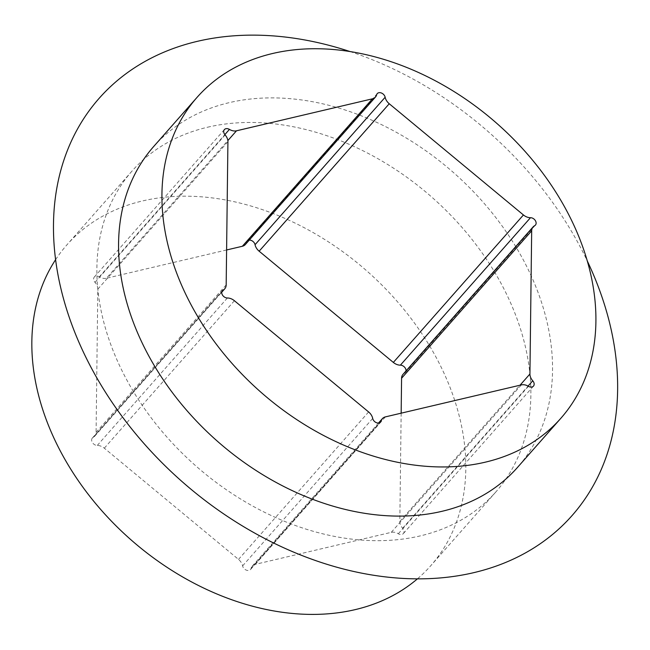 <?xml version="1.0" encoding="UTF-8"?>
<svg xmlns="http://www.w3.org/2000/svg" width="650" height="650" viewBox="0 0 650 650"><rect width="100%" height="100%" fill="white"/><g stroke="black" fill="none" stroke-linecap="round" stroke-linejoin="round"><path stroke-width="0.49" stroke-dasharray="3.25 2.44" d="M349.968 51.529A315.323 232.481 -138.6 0 1 587.242 260.877M153.676 146.526A242.556 178.831 -138.6 0 1 229.19 102.659A242.556 178.831 -138.6 0 1 493.846 215.053A242.556 178.831 -138.6 0 1 517.449 467.472M226.598 249.974L106.397 278.257L227.857 140.587M401.156 413.173L399.831 521.454A9.701 7.15 41.4 0 0 402.651 528.239A4.851 3.575 41.4 0 1 403.358 533.569A4.851 3.575 41.4 0 1 398.32 533.747A9.701 7.15 41.4 0 0 391.259 532.35L255.32 564.338A9.701 7.15 41.4 0 0 252.297 566.093A9.701 7.15 41.4 0 0 251.095 568.384A4.851 3.575 41.4 0 1 250.494 569.53A4.851 3.575 41.4 0 1 246.033 570.017A4.851 3.575 41.4 0 1 242.604 565.89A9.701 7.15 41.4 0 0 238.509 559.406L104.317 448.183A9.701 7.15 41.4 0 0 97.272 445.453A4.851 3.575 41.4 0 1 92.511 442.707A4.851 3.575 41.4 0 1 92.332 438.059A4.851 3.575 41.4 0 1 93.112 437.45A9.701 7.15 41.4 0 0 94.672 436.231A9.701 7.15 41.4 0 0 96.078 432.356L97.825 289.161A9.701 7.15 41.4 0 0 95.006 282.368A4.851 3.575 41.4 0 1 94.299 277.038A4.851 3.575 41.4 0 1 99.336 276.859A9.701 7.15 41.4 0 0 106.397 278.257M406.006 370.947A4.851 3.575 41.4 0 1 405.324 372.548A4.851 3.575 41.4 0 1 404.544 373.157A9.701 7.15 41.4 0 0 402.984 374.376M249.251 240.11A4.851 3.575 41.4 0 0 247.162 241.077A4.851 3.575 41.4 0 0 246.561 242.222L376.659 94.77M245.359 244.522A9.701 7.15 41.4 0 0 246.561 242.222M55.616 259.659A242.556 178.831 -138.6 0 1 66.942 244.831A242.556 178.831 -138.6 0 1 142.456 200.964A242.556 178.831 -138.6 0 1 407.111 313.357A242.556 178.831 -138.6 0 1 430.714 565.776A242.556 178.831 -138.6 0 1 417.406 578.866M207.504 127.237A242.556 178.831 -138.6 0 1 472.16 239.623A242.556 178.831 -138.6 0 1 495.763 492.05A242.556 178.831 -138.6 0 1 195.561 465.676A242.556 178.831 -138.6 0 1 131.991 171.104A242.556 178.831 -138.6 0 1 207.504 127.237M104.317 448.183L234.414 300.731M238.509 559.406L368.607 411.946M251.095 568.384L379.527 422.817M242.604 565.89L372.702 418.438M255.32 564.338L385.418 416.878M391.259 532.35L521.357 384.898M402.651 528.239L528.068 386.092M398.32 533.747L528.418 386.295M399.831 521.454L520.033 385.206M404.544 373.157L534.641 225.704M95.006 282.368L225.103 134.916M99.336 276.859L224.851 134.607M97.825 289.161L227.922 141.7M96.078 432.356L226.176 284.903M97.272 445.453L227.37 297.993M93.112 437.45L221.918 291.452M131.991 171.104L66.942 244.831M495.763 492.05L430.714 565.776M250.494 569.53L380.591 422.077M403.358 533.569L533.455 386.116M405.324 372.548L535.421 225.095M247.162 241.077L377.26 93.616M94.299 277.038L224.396 129.586M92.332 438.059L222.43 290.599M94.672 436.231L221.748 292.207M252.297 566.093L378.503 423.044"/><path stroke-width="0.97" d="M587.242 260.877A315.323 232.481 -138.6 0 1 466.594 574.218A315.323 232.481 -138.6 0 1 87.709 360.945A315.323 232.481 -138.6 0 1 197.275 41.356A315.323 232.481 -138.6 0 1 349.968 51.529M560.812 418.324L517.449 467.472A242.556 178.831 -138.6 0 1 217.246 441.098A242.556 178.831 -138.6 0 1 153.676 146.526L197.039 97.378A242.556 178.831 -138.6 0 1 272.553 53.511A242.556 178.831 -138.6 0 1 537.209 165.896A242.556 178.831 -138.6 0 1 560.812 418.324A242.556 178.831 -138.6 0 1 260.609 391.95A242.556 178.831 -138.6 0 1 197.039 97.378M229.434 129.407A4.851 3.575 41.4 0 0 224.396 129.586A4.851 3.575 41.4 0 0 225.103 134.916A9.701 7.15 -138.6 0 1 227.922 141.7L226.176 284.903A9.701 7.15 -138.6 0 1 224.77 288.779A9.701 7.15 -138.6 0 1 223.21 289.998A4.851 3.575 41.4 0 0 222.43 290.599A4.851 3.575 41.4 0 0 222.609 295.254A4.851 3.575 41.4 0 0 227.37 297.993A9.701 7.15 -138.6 0 1 234.414 300.731L368.607 411.946A9.701 7.15 -138.6 0 1 372.702 418.438A4.851 3.575 41.4 0 0 376.131 422.565A4.851 3.575 41.4 0 0 380.591 422.077A4.851 3.575 41.4 0 0 381.192 420.932A9.701 7.15 -138.6 0 1 382.395 418.632A9.701 7.15 -138.6 0 1 385.418 416.878L521.357 384.898A9.701 7.15 -138.6 0 1 528.418 386.295A4.851 3.575 41.4 0 0 533.455 386.116A4.851 3.575 41.4 0 0 532.748 380.786A9.701 7.15 -138.6 0 1 529.929 373.994L531.676 230.799A9.701 7.15 -138.6 0 1 533.081 226.923A9.701 7.15 -138.6 0 1 534.641 225.704A4.851 3.575 41.4 0 0 535.421 225.095A4.851 3.575 41.4 0 0 535.242 220.439A4.851 3.575 41.4 0 0 530.481 217.701A9.701 7.15 -138.6 0 1 523.437 214.963L389.244 103.748A9.701 7.15 -138.6 0 1 385.149 97.256A4.851 3.575 41.4 0 0 381.721 93.137A4.851 3.575 41.4 0 0 377.26 93.616A4.851 3.575 41.4 0 0 376.659 94.77A9.701 7.15 -138.6 0 1 375.456 97.061A9.701 7.15 -138.6 0 1 372.434 98.816L236.494 130.804A9.701 7.15 -138.6 0 1 229.434 129.407L224.851 134.607M375.456 97.061L245.359 244.522A9.701 7.15 41.4 0 1 242.344 246.277L226.598 249.974M401.156 413.173L401.578 378.251L531.676 230.799M533.081 226.923L402.984 374.376A9.701 7.15 41.4 0 0 401.578 378.251M406.006 370.947A4.851 3.575 41.4 0 0 400.384 365.162L530.481 217.701M249.251 240.11A4.851 3.575 41.4 0 1 255.052 244.717A9.701 7.15 41.4 0 0 259.147 251.201L393.339 362.424A9.701 7.15 41.4 0 0 400.384 365.162M417.406 578.866A242.556 178.831 -138.6 0 1 130.512 539.403A242.556 178.831 -138.6 0 1 55.616 259.659M379.527 422.817L381.192 420.932M528.068 386.092L532.748 380.786M520.033 385.206L529.929 373.994M393.339 362.424L523.437 214.963M259.147 251.201L389.244 103.748M255.052 244.717L385.149 97.256M227.857 140.587L236.494 130.804M242.344 246.277L372.434 98.816M221.918 291.452L223.21 289.998M221.748 292.207L224.77 288.779M378.503 423.044L382.395 418.632"/></g></svg>
